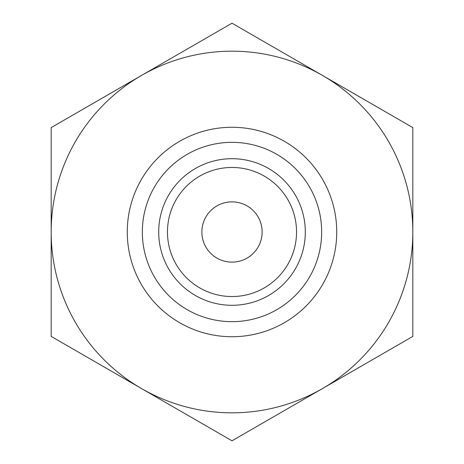 <?xml version="1.0" encoding="UTF-8"?>
<svg xmlns="http://www.w3.org/2000/svg" width="464" height="464" viewBox="0 0 464 464"><rect width="100%" height="100%" fill="white"/><g stroke="black" fill="none" stroke-linecap="round" stroke-linejoin="round"><path stroke-width="0.7" d="M51.173 336.4L51.173 127.6L232 23.2L412.827 127.6L412.827 336.4L232 440.8L51.173 336.4M141.59 388.6A180.827 180.827 0 0 1 141.59 75.4A180.827 180.827 0 0 1 412.827 232A180.827 180.827 0 0 1 141.59 388.6M167.458 232A64.542 64.542 0 0 1 264.271 176.105A64.542 64.542 0 0 1 264.271 287.895A64.542 64.542 0 0 1 167.458 232M158.705 232A73.295 73.295 0 0 1 268.65 168.525A73.295 73.295 0 0 1 268.65 295.475A73.295 73.295 0 0 1 158.705 232M201.863 232A30.137 30.137 0 0 1 247.068 205.9A30.137 30.137 0 0 1 247.068 258.1A30.137 30.137 0 0 1 201.863 232M127.269 232A104.731 104.731 0 0 1 284.362 141.3A104.731 104.731 0 0 1 284.362 322.7A104.731 104.731 0 0 1 127.269 232M142.338 232A89.662 89.662 0 0 1 276.828 154.35A89.662 89.662 0 0 1 276.828 309.65A89.662 89.662 0 0 1 142.338 232"/></g></svg>
